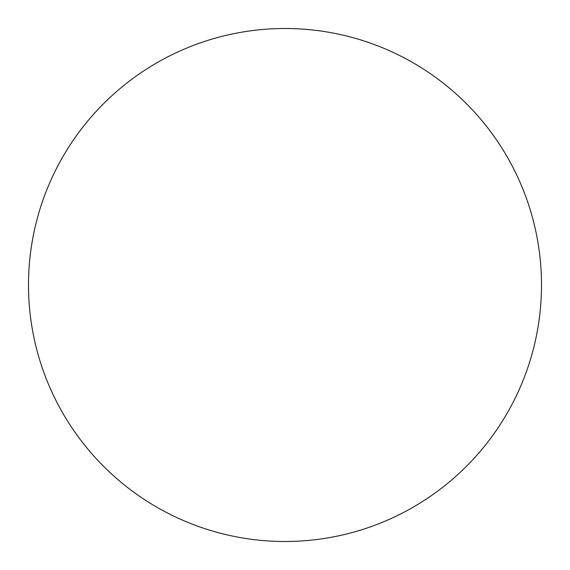 <?xml version="1.0" encoding="UTF-8"?>
<svg xmlns="http://www.w3.org/2000/svg" width="570" height="570" viewBox="0 0 570 570"><rect width="100%" height="100%" fill="white"/><g stroke="black" fill="none" stroke-linecap="round" stroke-linejoin="round"><path stroke-width="0.85" d="M541.5 285A256.5 256.5 0 0 1 285 541.5A256.5 256.5 0 0 1 28.5 285A256.5 256.5 0 0 1 285 28.5A256.5 256.5 0 0 1 541.5 285A256.5 256.5 0 0 1 285 541.5A256.5 256.5 0 0 1 28.5 285A256.5 256.5 0 0 1 285 28.5A256.5 256.5 0 0 1 541.5 285"/></g></svg>
